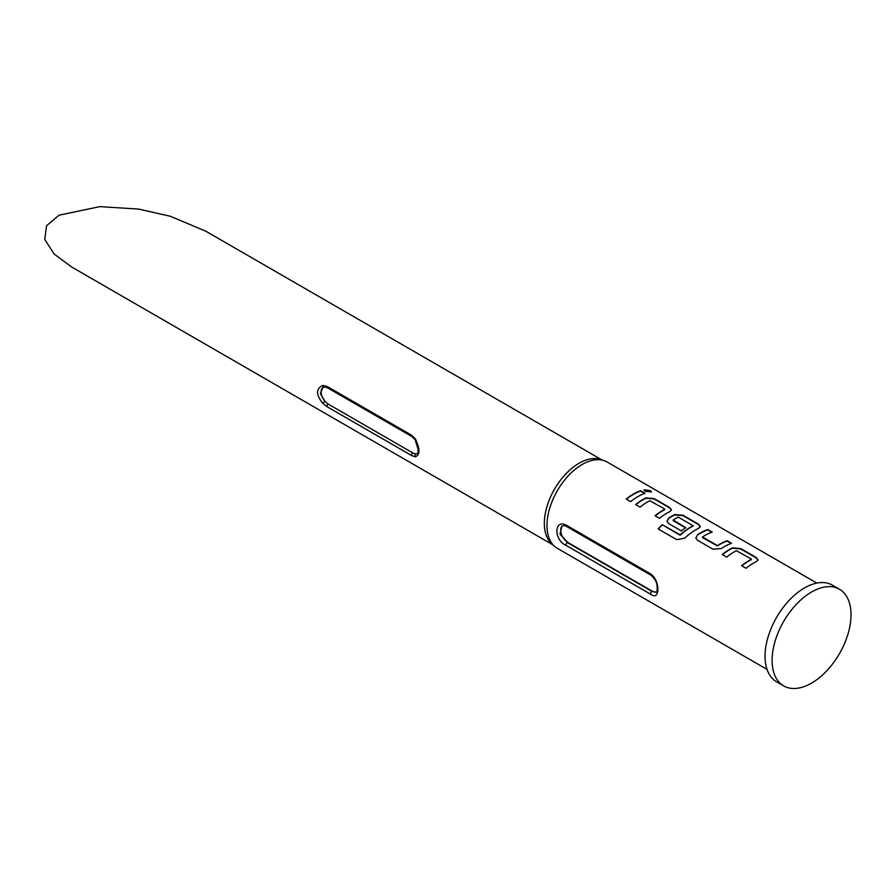 <?xml version="1.0" encoding="UTF-8"?>
<svg xmlns="http://www.w3.org/2000/svg" width="895" height="895" viewBox="0 0 895 895"><rect width="100%" height="100%" fill="white"/><g stroke="black" fill="none" stroke-linecap="round" stroke-linejoin="round"><path stroke-width="1.34" d="M651.403 492.071L650.195 490.919L643.975 490.057M645.15 491.344L651.504 491.903L650.307 490.549L643.986 489.856L645.15 491.344M758.009 560.08L756.253 557.921L740.724 548.948L732.513 548.21A49.426 28.539 120 0 0 729.459 549.821A49.426 28.539 120 0 0 722.478 554.665M751.33 559.028L751.33 559.353A49.829 28.763 120 0 0 748.846 560.684A49.829 28.763 120 0 0 741.619 565.718L746.061 568.28A49.829 28.763 120 0 1 753.288 563.246A49.829 28.763 120 0 1 756.365 561.624L758.043 559.901L756.32 557.563L740.78 548.59L732.535 547.874A49.829 28.763 120 0 0 729.459 549.485A49.829 28.763 120 0 0 722.231 554.531L726.673 557.093A49.829 28.763 120 0 1 733.9 552.058A49.829 28.763 120 0 1 736.384 550.716L751.33 559.028L751.308 559.688A49.426 28.539 120 0 0 748.846 561.008A49.426 28.539 120 0 0 741.854 565.864M711.805 532.245L707.721 529.896A49.426 28.539 120 0 0 700.606 533.151A49.426 28.539 120 0 0 697.496 535.109L695.829 538.085L697.518 540.267L713.058 549.228L721.303 548.557A49.829 28.763 120 0 1 724.435 546.588A49.829 28.763 120 0 1 731.607 543.299L727.165 540.737A49.829 28.763 120 0 0 719.994 544.026A49.829 28.763 120 0 0 717.454 545.592L702.508 536.966A49.829 28.763 120 0 1 705.047 535.389A49.829 28.763 120 0 1 712.219 532.111L707.777 529.538A49.829 28.763 120 0 0 700.606 532.827A49.829 28.763 120 0 0 697.474 534.796M731.181 543.444L727.109 541.083A49.426 28.539 120 0 0 719.994 544.35A49.426 28.539 120 0 0 717.466 545.905L717.454 545.592M700.293 526.763L698.547 524.593L683.008 515.632L674.808 514.894A49.426 28.539 120 0 0 671.753 516.493A49.426 28.539 120 0 0 668.643 518.451L666.999 521.561M693.133 525.432L693.122 526.092A49.426 28.539 120 0 0 690.649 527.412A49.426 28.539 120 0 0 680.502 535.009L662.266 524.705A49.829 28.763 120 0 0 658.127 528.923L676.777 539.685L684.776 538.119A49.829 28.763 120 0 1 695.583 529.929A49.829 28.763 120 0 1 698.648 528.307L700.326 526.584L698.603 524.246L683.064 515.274L674.83 514.558A49.829 28.763 120 0 0 671.753 516.169A49.829 28.763 120 0 0 668.621 518.138L666.976 521.427L668.666 523.609L681.397 530.948A49.829 28.763 120 0 1 685.783 527.681L673.163 520.029A49.829 28.763 120 0 1 675.703 518.451A49.829 28.763 120 0 1 678.197 517.12L693.133 525.745A49.829 28.763 120 0 0 690.649 527.088A49.829 28.763 120 0 0 680.413 534.751M685.548 527.837L673.185 520.711L673.163 520.029M671.44 510.094L669.695 507.935L654.155 498.974L645.944 498.235A49.426 28.539 120 0 0 642.901 499.835A49.426 28.539 120 0 0 635.909 504.69M664.761 509.054L664.772 509.367A49.829 28.763 120 0 0 662.289 510.709A49.829 28.763 120 0 0 655.05 515.744L659.492 518.306A49.829 28.763 120 0 1 666.719 513.271A49.829 28.763 120 0 1 669.796 511.649L671.474 509.926L669.751 507.588L654.211 498.616L645.977 497.888A49.829 28.763 120 0 0 642.901 499.511A49.829 28.763 120 0 0 635.674 504.556L640.115 507.118A49.829 28.763 120 0 1 647.342 502.073A49.829 28.763 120 0 1 649.826 500.741L664.761 509.054L664.75 509.702A49.426 28.539 120 0 0 662.289 511.034A49.426 28.539 120 0 0 655.297 515.878M644.624 493.458L640.54 491.109A49.426 28.539 120 0 0 633.425 494.376A49.426 28.539 120 0 0 626.444 499.22M816.844 583.092L607.123 462.01A49.829 28.763 120 0 0 603.823 460.556L600.288 459.426A49.024 28.304 120 0 0 579.02 463.286A49.024 28.304 120 0 0 547.874 503.695A49.024 28.304 120 0 0 551.633 543.679L554.385 546.185A49.829 28.763 120 0 0 557.305 548.311L767.026 669.393M603.823 460.556A49.829 28.763 120 0 0 582.22 464.471A49.829 28.763 120 0 0 550.57 505.541A49.829 28.763 120 0 0 554.385 546.185M839.454 589.234L832.406 585.162A55.803 32.22 120 0 0 804.504 587.937A55.803 32.22 120 0 0 768.044 637.106A55.803 32.22 120 0 0 776.603 681.822L783.651 685.894A55.803 32.22 120 0 0 811.552 683.131A55.803 32.22 120 0 0 848.001 633.951A55.803 32.22 120 0 0 839.454 589.234A55.803 32.22 120 0 0 811.552 591.998A55.803 32.22 120 0 0 775.092 641.178A55.803 32.22 120 0 0 783.651 685.894M322.793 385.432L327.044 386.405L411.599 435.227L415.347 438.863C420.124 448.854 420.124 454.828 415.347 456.797L411.599 455.533L327.044 406.71L322.793 403.365C315.845 394.639 315.845 388.654 322.793 385.432A1.991 1.421 -95.7 0 0 324.37 386.987L322.882 387.457L320.376 393.565L324.84 401.161L322.793 403.365M552.965 544.887L71.801 267.09L54.17 254.046L44.75 239.435L46.574 225.708L59.025 215.203L99.882 206.622L138.77 209.106L170.341 216.277L205.749 231.19L601.999 459.963M566.043 545.379C553.86 540.155 553.848 519.044 566.043 525.041L650.598 573.863C660.331 580.508 660.342 601.619 650.598 594.202L566.043 545.379A1.991 1.152 -60 0 1 567.408 542.56L651.963 591.382L656.404 592.188C657.098 592.624 657.322 590.521 657.087 585.878C656.807 582.086 654.771 578.528 650.967 575.205L650.967 575.205A1.991 1.152 -60 0 1 650.598 573.863M637.866 496.613A49.829 28.763 120 0 0 630.639 501.647L626.198 499.086A49.829 28.763 120 0 1 633.425 494.04A49.829 28.763 120 0 1 640.596 490.762L645.038 493.324A49.829 28.763 120 0 0 637.866 496.613M717.466 545.905L702.53 537.649L702.508 536.966M562.351 525.88A9.968 5.75 -120 0 0 561.355 533.979A9.968 5.75 -120 0 0 567.743 542.37L652.298 591.192A9.968 5.75 -120 0 0 656.65 591.964M566.043 525.041A1.991 1.152 120 0 0 566.412 526.383C565.618 525.611 564.107 525.522 561.881 526.103L560.001 534.315L567.743 542.37M415.347 438.863A1.991 0.593 145.3 0 0 415.079 439.568L417.495 444.759C417.752 446.918 420.684 457.804 415.079 439.568L411.968 436.581A1.991 1.152 120 0 1 411.599 435.227M323.028 387.378A9.968 5.75 -120 0 0 324.84 401.161A9.968 5.75 -120 0 0 328.163 404.048L412.718 452.87A9.968 5.75 -120 0 0 416.052 453.821L417.406 453.519C418.01 454.705 418.2 452.445 417.987 446.773C417.764 444.725 416.801 442.32 415.079 439.568M415.347 456.797A1.991 1.678 -88.1 0 1 416.052 453.821A9.968 5.75 -120 0 0 417.495 453.474M680.502 535.009L679.842 534.841M679.92 535.109L662.266 524.705M662.356 524.962A49.426 28.539 120 0 0 658.34 529.046M697.496 535.109L695.851 538.219M652.298 591.192L651.963 591.382A1.991 1.152 120 0 0 650.598 594.202M566.412 526.383L650.967 575.205M327.044 386.405A1.991 1.152 120 0 0 327.413 387.759L411.968 436.581M328.163 404.048A1.991 1.152 120 0 0 327.044 406.71M412.718 452.87A1.991 1.152 120 0 0 411.599 455.533M327.413 387.759L324.37 386.987"/></g></svg>
